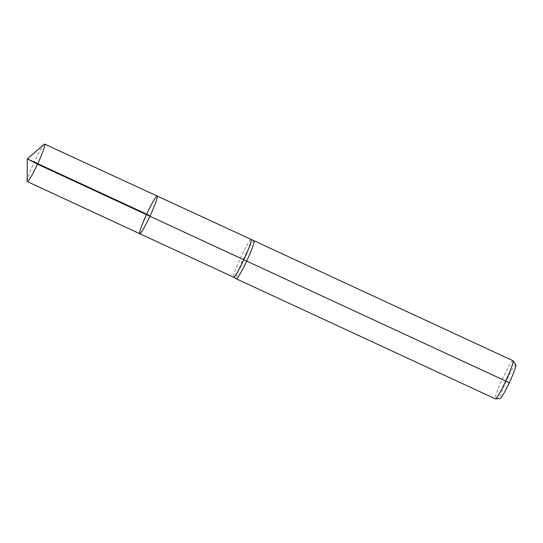 <?xml version="1.0" encoding="UTF-8"?>
<svg xmlns="http://www.w3.org/2000/svg" width="543" height="543" viewBox="0 0 543 543"><rect width="100%" height="100%" fill="white"/><g stroke="black" fill="none" stroke-linecap="round" stroke-linejoin="round"><path stroke-width="0.41" stroke-dasharray="2.71 2.04" d="M515.85 364.767A18.577 1.717 -65.1 0 0 506.619 380.399A18.577 1.717 -65.1 0 0 500.252 398.426M512.999 360.742A21.001 1.941 -65.1 0 0 502.642 378.485A21.001 1.941 -65.1 0 0 495.345 398.854M253.941 240.712A21.001 1.941 -65.1 0 0 243.617 258.461A21.001 1.941 -65.1 0 0 236.286 278.81M157.103 196.22A20.654 1.907 -65.1 0 0 146.915 213.664A20.654 1.907 -65.1 0 0 139.734 233.694M44.166 144.343A20.654 1.907 -65.1 0 0 34.501 161.576A20.654 1.907 -65.1 0 0 27.15 181.07M27.306 158.834L148.415 214.953L149.922 216.25L148.415 214.953L37.732 163.667M251.022 239.734A20.654 1.907 -65.1 0 0 240.834 257.185A20.654 1.907 -65.1 0 0 233.653 277.215"/><path stroke-width="0.81" d="M146.915 213.664A20.654 1.907 -65.1 0 0 139.734 233.694A20.654 1.907 -65.1 0 0 150.146 215.754A20.654 1.907 -65.1 0 0 157.103 196.22A20.654 1.907 -65.1 0 0 146.915 213.664M251.022 239.734A20.654 1.907 -65.1 0 1 244.065 259.276A20.654 1.907 -65.1 0 1 233.653 277.215L236.286 278.81A21.001 1.941 -65.1 0 0 236.32 278.83L495.345 398.854A21.001 1.941 -65.1 0 0 495.454 398.874L500.252 398.426A18.577 1.717 -65.1 0 0 509.524 382.279A18.577 1.717 -65.1 0 0 515.85 364.767L513.087 360.817A21.001 1.941 -65.1 0 0 512.999 360.742L253.975 240.719A21.001 1.941 -65.1 0 0 253.941 240.712L44.682 144.126A20.654 1.907 -65.1 0 0 44.166 144.343L27.306 158.834L27.15 181.07A20.654 1.907 -65.1 0 0 27.32 181.606A20.654 1.907 -65.1 0 0 37.508 164.156A20.654 1.907 -65.1 0 0 44.682 144.126M495.454 398.874A21.001 1.941 -65.1 0 0 505.933 380.616A21.001 1.941 -65.1 0 0 513.087 360.817M236.32 278.83A21.001 1.941 -65.1 0 0 246.909 260.592A21.001 1.941 -65.1 0 0 253.975 240.719M233.653 277.215L139.734 233.694A20.654 1.907 -65.1 0 0 150.146 215.754A20.654 1.907 -65.1 0 0 157.103 196.22M509.32 382.72L246.678 261.088A14.003 0.367 25 0 0 243.841 259.764L37.508 164.156L27.306 158.834M149.922 216.25L37.508 164.156L27.306 158.834L148.415 214.953L149.922 216.25M139.734 233.694L27.32 181.606"/></g></svg>
